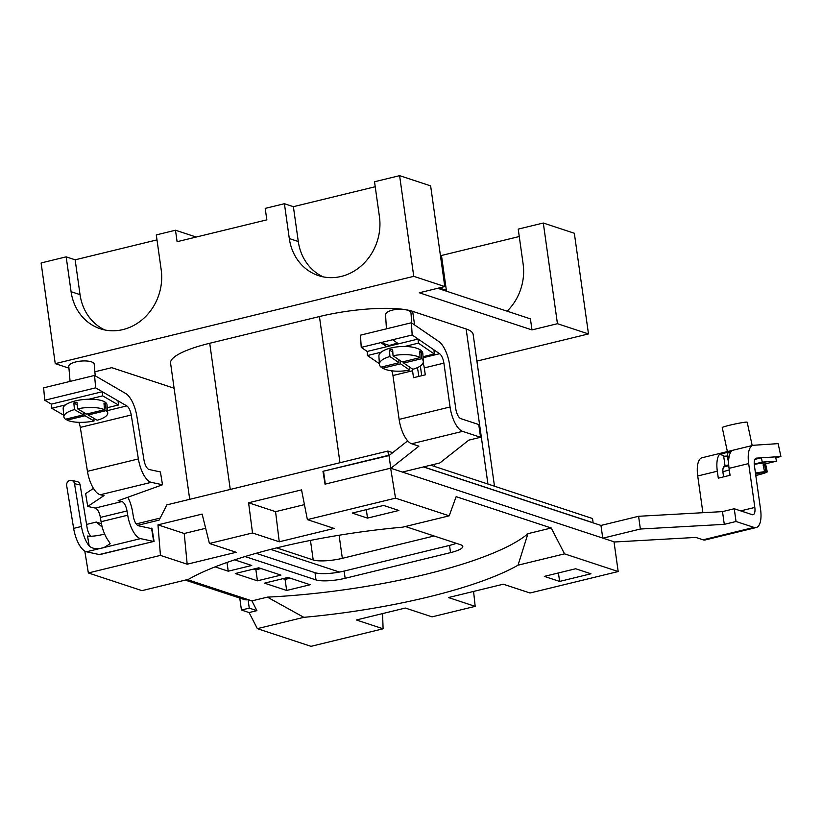 <?xml version="1.0" encoding="UTF-8"?>
<svg xmlns="http://www.w3.org/2000/svg" width="822" height="822" viewBox="0 0 822 822"><rect width="100%" height="100%" fill="white"/><g stroke="black" fill="none" stroke-linecap="round" stroke-linejoin="round"><path stroke-width="1.23" d="M543.301 223.019L574.331 233.253L588.48 333.927L557.45 323.704L543.301 223.019L518.22 229.122L523.121 263.965A50.594 45.005 108.2 0 1 507.133 311.178M487.929 484.045L466.136 328.975L412.675 311.353L414.576 324.937M339.969 462.724L319.429 316.552A70.394 15.597 -8 0 1 403.921 309.442M404.722 309.555A70.394 15.597 -8 0 1 412.675 311.353M189.707 499.314L170.575 363.129A70.394 15.597 -8 0 1 209.723 343.267L230.263 489.439M319.429 316.552L209.723 343.267M99.205 554.542L154.084 541.369L151.926 528.094L150.601 528.423M137.562 525.361L159.119 520.11L166.897 504.872L387.861 451.062L388.559 455.337L322.954 471.314L325.039 484.158L390.645 468.18L614.003 541.801L618.185 571.537L564.529 553.853L518.035 565.176L527.95 533.673L551.243 528.001L564.529 553.853M101.435 523.717L96.369 522.042L86.567 524.426M102.257 527.179L96.369 522.042M160.156 518.086L136.175 523.922M251.902 600.892L267.356 597.132L303.842 617.332L257.348 628.655L249.076 612.554L256.916 610.654L251.902 600.892L248.08 599.639A8.795 7.83 108.2 0 1 244.134 599.495L185.289 580.106M559.607 581.421L544.339 576.386L575.677 568.752L590.956 573.787L559.607 581.421L558.426 572.955M270.715 549.384L337.575 571.424L337.708 572.379M339.671 572.03L337.575 571.424M257.348 628.655L311.004 646.339L383.103 628.789L382.559 613.592M383.103 628.789L356.368 619.973L405.338 608.044L432.074 616.86L475.178 606.359L473.575 591.429M475.178 606.359L448.442 597.553L503.29 584.195L530.026 593.001L618.185 571.537M267.356 597.132A200.619 44.45 172 0 0 527.95 533.673M303.842 617.332A200.619 44.45 172 0 0 518.035 565.176M160.444 555.395L157.968 524.847L184.231 533.499L187.18 564.211L160.444 555.395L88.355 572.955L142.011 590.638L188.505 579.315A200.619 44.45 172 0 1 402.698 527.159L449.192 515.836L456.148 496.663L551.243 528.001M449.192 515.836L395.526 498.153L390.645 468.18M256.916 610.654L249.272 608.136L241.442 610.037L249.076 612.554M249.272 608.136L248.08 599.639L187.313 579.613M241.442 610.037L239.757 598.056M88.355 572.955L84.8 551.1M187.18 564.211L236.161 552.281L209.425 543.476L202.14 514.089L157.968 524.847M184.231 533.499L205.654 528.289M334.112 528.433L307.377 519.617L301.54 489.881L248.593 502.776L275.565 511.664L279.254 541.79L334.112 528.433M304.428 504.636L275.565 511.664M248.593 502.776L252.518 532.975L279.254 541.79M383.576 505.438L352.237 513.072L367.506 518.107L398.855 510.472L383.576 505.438M366.324 509.64L367.506 518.107M252.518 532.975L209.425 543.476M395.526 498.153L307.377 519.617M345.148 578.298A21.999 4.87 -8 0 1 316.008 579.921L314.99 572.698A21.999 4.87 172 0 0 344.13 571.074L345.148 578.298L450.538 552.631A21.999 4.87 -8 0 0 462.776 546.424A21.999 4.87 -8 0 0 460.587 544.719L405.359 526.512M450.538 552.631L449.531 545.407A21.999 4.87 172 0 0 456.354 543.321M449.531 545.407L344.13 571.074M215.117 566.882L228.228 571.198L251.738 565.474L234.66 559.844M226.995 562.464L228.228 571.198M253.669 569.05L255.889 569.78L261.016 568.536M258.796 567.807L235.287 573.53L257.44 580.825L280.949 575.102L258.796 567.807M255.889 569.78L257.44 580.825M282.891 578.678L285.1 579.407L290.238 578.164M288.019 577.434L264.509 583.158L286.662 590.453L310.161 584.73L288.019 577.434M285.1 579.407L286.662 590.453M245.069 556.545L316.008 579.921M314.99 572.698L256.135 553.298M407.691 440.849L389.001 455.583L322.954 471.314M388.559 455.337L389.094 455.511M423.638 466.896L593.114 522.761L592.518 518.518L430.707 465.18M392.721 452.655L387.861 451.062M466.136 328.975A70.394 15.597 -8 0 1 473.153 334.441L494.484 486.203M156.992 239.88L75.151 259.814L66.171 256.854L71.072 291.687A50.594 45.005 -71.8 0 0 100.294 328.769A50.594 45.005 -71.8 0 0 161.184 269.75L156.293 234.907L175.487 230.232L177.1 241.709L266.821 219.854L265.218 208.387L284.412 203.712L293.382 206.671L298.283 241.504A50.594 45.005 -71.8 0 0 323.108 276.839M284.412 203.712L289.303 238.544A50.594 45.005 -71.8 0 0 318.525 275.627A50.594 45.005 -71.8 0 0 379.425 216.597L374.524 181.765L399.605 175.661L413.754 276.346L444.784 286.57L430.636 185.885L399.605 175.661M293.382 206.671L375.222 186.738M75.151 259.814L80.042 294.646A50.594 45.005 -71.8 0 0 104.867 329.982M68.935 368.153L55.249 363.643L41.1 262.958L66.171 256.854M55.249 363.643L413.754 276.346M196.191 237.055L175.487 230.232M446.5 291.204A50.594 45.005 108.2 0 1 446.367 290.31L441.476 255.478L519.268 236.531M441.476 255.478L440.366 255.108M588.48 333.927L476.904 361.105M94.869 371.78L111.751 367.67L174.1 388.22M557.45 323.704L531.978 329.91L419.312 292.776L444.784 286.57M531.978 329.91L530.426 318.864L437.694 288.296M434.098 535.985L342.342 558.333A21.999 4.87 -8 0 1 313.203 559.957L276.634 547.904M730.84 452.069A13.193 0.843 167.9 0 0 727.326 453.425L728.693 459.796M602.927 538.153L640.369 529.029L724.285 524.354L736.039 521.497L753.99 527.405A21.999 8.795 76.3 0 0 756.209 527.539L705.276 539.941A21.999 8.795 -103.7 0 1 703.057 539.818L695.802 537.424L614.034 542.017M323.57 471.52L325.337 484.086M389.001 455.583L390.779 468.221M423.032 363.057A8.795 3.514 -103.7 0 1 424.306 367.896L443.901 363.129L450.055 406.982A21.999 8.795 76.3 0 0 462.591 431.365L411.658 443.767L418.912 446.161L390.882 468.263M411.658 443.767A21.999 8.795 -103.7 0 1 399.122 419.384L392.957 375.531L412.552 370.763A8.795 3.514 76.3 0 0 412.192 368.862M402.431 472.064L439.862 462.95L468.787 440.15L480.541 437.283L478.753 424.542L460.803 418.624A8.795 3.514 76.3 0 1 455.789 408.863L449.624 365.019A21.999 8.795 76.3 0 0 438.794 341.5L411.401 322.758L412.171 334.986L361.238 347.387L367.187 351.456L367.444 355.536L379.374 363.694M411.401 322.758L360.468 335.16L361.238 347.387M386.782 346.689L380.833 342.62L389.361 345.425L397.478 343.103M389.402 346.052L389.361 345.425M391.734 370.814A8.795 3.514 -103.7 0 1 392.957 375.531M443.901 363.129A8.795 3.514 76.3 0 0 439.565 353.717L412.171 334.986M398.536 343.822L392.587 339.753M412.552 370.763L413.528 377.699L425.282 374.842L424.306 367.896M417.34 367.681A21.999 8.795 76.3 0 1 418.285 372.654L418.809 376.414M480.541 437.283L462.591 431.365M423.464 466.947L600.964 525.443L602.742 538.091M600.964 525.443L638.581 516.288L640.369 529.029M638.581 516.288L722.497 511.613L724.285 524.354M722.497 511.613L734.252 508.746L736.039 521.497M734.252 508.746L752.202 514.664A8.795 3.514 76.3 0 0 753.086 514.716A8.795 3.514 76.3 0 0 754.822 507.431L740.684 510.873M756.209 527.539A21.999 8.795 76.3 0 0 760.556 509.311L754.391 465.468A8.795 3.514 76.3 0 1 756.127 458.173A8.795 3.514 76.3 0 1 756.374 458.142L780.9 456.508L775.763 457.762M719.61 454.278A21.999 8.795 -103.7 0 0 717.318 471.212L718.294 478.147L730.049 475.291L729.073 468.345A21.999 8.795 76.3 0 1 731.364 451.412L719.61 454.278L723.596 455.583L725.025 465.776L728.713 464.872M724.552 465.889L725.025 465.776A8.795 3.514 -103.7 0 0 724.788 465.807A8.795 3.514 -103.7 0 0 723.052 473.102L723.576 476.863M702.892 512.702L697.724 475.979A21.999 8.795 -103.7 0 1 702.07 457.751L753.003 445.349A21.999 8.795 76.3 0 0 748.667 463.577L754.822 507.431M780.9 456.508L778.146 443.633L753.61 445.257A21.999 8.795 76.3 0 0 753.003 445.349M727.86 455.881L727.203 456.035L728.621 462.632M727.203 456.035L723.689 456.272M71.524 480.377L77.155 481.589A4.398 3.956 102.2 0 1 80.135 484.939L74.514 483.716A4.398 3.956 -77.8 0 0 69.901 480.397A4.398 3.956 -77.8 0 0 66.674 485.627L73.641 528.382A21.999 8.795 -103.7 0 0 86.495 551.788L99.626 554.634L153.693 541.462L151.608 528.638L138.476 525.792A8.795 3.514 76.3 0 1 133.339 516.432L132.64 512.157A21.999 8.795 76.3 0 0 127.862 497.248M80.135 484.939L87.101 527.693A8.795 3.514 76.3 0 0 90.852 536.242M74.514 483.716L81.47 526.47A21.999 8.795 76.3 0 0 89.177 546.003L87.553 536.036A10.994 1.921 170.8 0 0 102.041 534.67A10.994 1.921 170.8 0 0 104.6 533.961M140.562 538.626L104.127 547.493L110.138 543.743L108.771 541.225A21.999 8.795 -103.7 0 1 101.065 521.703L100.366 517.428L127.009 510.935L127.708 515.209A21.999 8.795 76.3 0 0 140.562 538.626L153.693 541.462M127.009 510.935A8.795 3.514 76.3 0 0 121.872 501.574L118.111 500.762L162.499 484.775L160.413 471.951L149.152 469.516A8.795 3.514 76.3 0 1 144.014 460.156L136.853 416.22A21.999 8.795 76.3 0 0 125.684 393.491L94.571 375.438L95.65 387.85L44.717 400.252L51.385 404.126L51.745 408.267L63.756 415.233M94.571 375.438L43.638 387.84L44.717 400.252M78.809 422.323A8.795 3.514 -103.7 0 1 80.299 427.399L131.232 414.997A8.795 3.514 76.3 0 0 126.763 405.904L95.65 387.85M162.499 484.775L151.248 482.339L100.305 494.741A21.999 8.795 -103.7 0 1 87.451 471.335L80.299 427.399M131.232 414.997L138.384 458.933A21.999 8.795 76.3 0 0 151.248 482.339M100.305 494.741L104.065 495.553L87.718 506.434L95.229 508.068A8.795 3.514 -103.7 0 1 100.366 517.428M93.451 488.412L85.632 493.611L87.718 506.434M86.495 551.788L104.127 547.493C97.715 549.497 92.732 549.004 89.177 546.003M418.377 343.134L418.121 339.054L433.995 349.915L434.252 353.984L418.377 343.134L404.671 346.473M381.161 352.196L367.444 355.536M418.121 339.054L367.187 351.456M423.011 356.727L434.252 353.984M102.688 395.865L102.329 391.724L118.07 400.869L118.43 404.999L102.688 395.865L88.971 399.204M65.462 404.927L51.745 408.267M102.329 391.724L51.385 404.126M107.261 407.722L118.43 404.999M762.271 462.098L761.357 457.813L775.567 456.868L776.492 461.163L762.271 462.098L754.247 464.06M725.055 471.17L722.898 471.694M761.357 457.813L754.843 459.395M728.775 465.745L723.504 467.03M765.549 463.824L776.492 461.163M403.633 361.618L403.725 363.067L412.819 369.294A21.999 8.199 176.4 0 0 423.32 361.526L422.806 353.378A21.999 8.199 176.4 0 0 407.691 346.586A21.999 8.199 176.4 0 0 378.901 356.142L379.415 364.29A21.999 8.199 176.4 0 0 381.038 367.126L398.999 362.749L389.905 356.522A21.999 8.199 176.4 0 0 379.415 364.29M420.093 357.611A21.999 8.199 176.4 0 0 408.205 354.734A21.999 8.199 176.4 0 0 393.039 355.762L402.133 361.988L420.093 357.611L419.693 351.097A21.999 8.199 176.4 0 1 421.275 352.176L421.686 358.7A21.999 8.199 176.4 0 1 423.32 361.526M409.5 367.023L409.685 370.054A21.999 8.199 176.4 0 1 394.529 371.082A21.999 8.199 176.4 0 1 382.631 368.205L400.591 363.838L409.685 370.054M392.824 352.278L389.494 350.008A21.999 8.199 176.4 0 1 392.628 349.247L393.039 355.762M398.814 359.707L398.999 362.749M389.494 350.008L389.905 356.522M403.725 363.067L421.686 358.7M419.775 352.546L421.275 352.176M382.538 366.756L382.631 368.205M400.396 360.796L400.591 363.838M411.627 322.912L411.021 313.213A12.762 4.757 176.4 0 0 402.256 309.278A12.762 4.757 176.4 0 0 385.559 314.816L386.432 328.841M88.057 413.723L88.16 414.987L97.181 420.227A21.999 7.223 175 0 0 106.624 415.583A21.999 7.223 175 0 0 107.723 413.014L107.004 404.732A21.999 7.223 175 0 0 88.273 399.225A21.999 7.223 175 0 0 64.28 405.965A21.999 7.223 175 0 0 63.171 408.544L63.9 416.816A21.999 7.223 175 0 0 65.493 419.21L83.454 414.843L74.432 409.603A21.999 7.223 175 0 0 65 414.247A21.999 7.223 175 0 0 63.9 416.816M104.086 404.352L105.545 403.992A21.999 7.223 175 0 0 103.973 403.078L104.548 409.705A21.999 7.223 175 0 0 77.566 408.842L76.991 402.215A21.999 7.223 175 0 0 73.857 402.975L74.432 409.603M105.545 403.992L106.12 410.62A21.999 7.223 175 0 1 107.723 413.014M83.217 412.12L83.454 414.843M77.227 404.938L73.857 402.975M66.962 418.86L67.065 420.124L85.026 415.757L84.789 413.034M67.065 420.124A21.999 7.223 175 0 0 94.047 420.987L85.026 415.757M93.811 418.275L94.047 420.987M104.548 409.705L86.587 414.072L77.566 408.842M88.16 414.987L106.12 410.62M95.218 375.808L94.201 364.136A12.762 4.192 175 0 0 83.341 360.94A12.762 4.192 175 0 0 69.418 364.855A12.762 4.192 175 0 0 68.781 366.345L70.086 381.398M729.289 469.896A21.999 1.397 167.9 0 0 723.781 471.623A21.999 1.397 167.9 0 0 722.918 471.992M755.798 475.476L756.178 475.445A21.999 1.397 167.9 0 0 765.888 472.629A21.999 1.397 167.9 0 0 767.265 471.807A21.999 1.397 167.9 0 0 765.991 471.612L755.613 474.14M763.145 465.077L764.522 464.749L765.991 471.612M764.522 464.749A21.999 1.397 167.9 0 0 763.104 464.841L764.573 471.705L755.572 473.904M764.573 471.705A21.999 1.397 167.9 0 0 755.459 473.071M767.265 471.807L765.426 463.228A21.999 1.397 167.9 0 0 754.267 464.368M752.192 445.555L747.198 422.231A12.762 0.812 167.9 0 0 736.861 423.628A12.762 0.812 167.9 0 0 723.041 427.101A12.762 0.812 167.9 0 0 722.24 427.574L727.388 451.586M420.35 366.006L421.717 375.705M434.17 464.338L434.468 466.423M298.283 241.504L289.303 238.544M80.042 294.646L71.072 291.687M446.367 290.31L439.164 287.936M339.096 535.245L342.342 558.333M313.203 559.957L310.459 540.414M399.122 419.384L450.055 406.982M439.565 353.717L423.083 357.734M703.057 539.818L753.99 527.405M717.318 471.212L697.724 475.979M748.667 463.577L729.073 468.345M81.47 526.47L73.641 528.382M101.065 521.703L127.708 515.209M126.763 405.904L107.518 410.599M87.451 471.335L138.384 458.933M121.872 501.574L95.229 508.068"/></g></svg>
